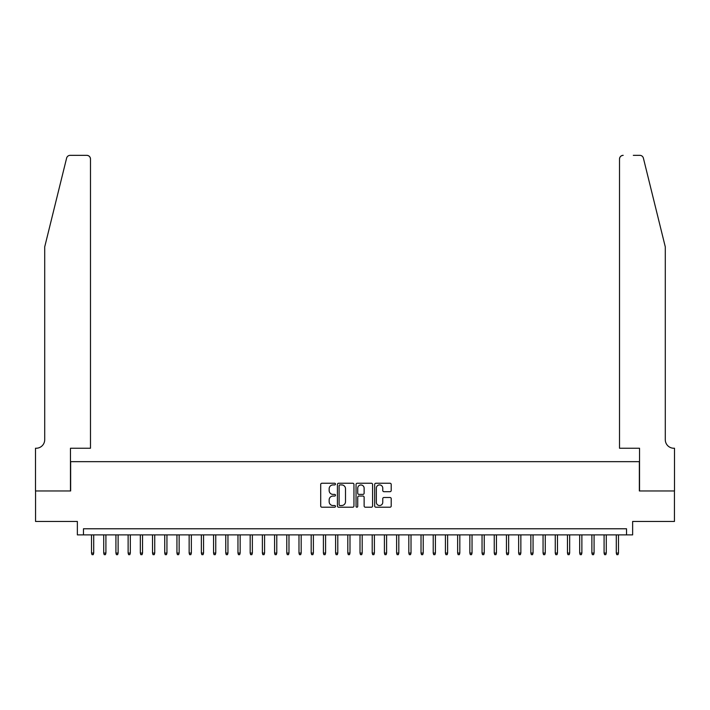 <?xml version="1.0" encoding="UTF-8"?>
<svg xmlns="http://www.w3.org/2000/svg" width="710" height="710" viewBox="0 0 710 710"><rect width="100%" height="100%" fill="white"/><g stroke="black" fill="none" stroke-linecap="round" stroke-linejoin="round"><path stroke-width="1.06" d="M335.475 484.087A0.834 0.834 0 0 0 334.632 483.244L321.905 483.244A1.198 1.198 0 0 0 320.707 484.442L320.707 506.008A1.198 1.198 0 0 0 321.905 507.206L334.632 507.206A0.834 0.834 0 0 0 335.475 506.363A0.834 0.834 0 0 0 334.632 505.529L332.99 505.529A3.834 3.834 0 0 1 329.156 501.695L329.156 499.893A3.834 3.834 0 0 1 332.99 496.059L334.632 496.059A0.834 0.834 0 0 0 335.475 495.225A0.834 0.834 0 0 0 334.632 494.382L332.99 494.382A3.834 3.834 0 0 1 329.156 490.548L329.156 488.755A3.834 3.834 0 0 1 332.99 484.921L334.632 484.921A0.834 0.834 0 0 0 335.475 484.087M390.012 491.693A1.198 1.198 0 0 0 391.21 490.495L391.21 484.442A1.198 1.198 0 0 0 390.012 483.244L375.874 483.244A1.198 1.198 0 0 0 374.676 484.442L374.676 506.008A1.198 1.198 0 0 0 375.874 507.206L390.012 507.206A1.198 1.198 0 0 0 391.21 506.008L391.21 498.695A1.198 1.198 0 0 0 390.012 497.497L383.959 497.497A1.198 1.198 0 0 0 382.761 498.695L382.761 502.325A3.204 3.204 0 0 1 379.557 505.529A3.204 3.204 0 0 1 376.353 502.325L376.353 488.125A3.204 3.204 0 0 1 379.557 484.921A3.204 3.204 0 0 1 382.761 488.125L382.761 490.495A1.198 1.198 0 0 0 383.959 491.693L390.012 491.693M626.539 534.887L632.637 534.887L632.637 521.459L674.438 521.459L674.438 490.956L639.355 490.956L639.355 461.66L70.645 461.66L70.645 490.956L35.562 490.956L35.562 521.459L77.363 521.459L77.363 534.887L626.539 534.887L626.539 528.781L83.46 528.781L83.46 534.887M353.953 484.442A1.198 1.198 0 0 0 352.755 483.244L338.617 483.244A1.198 1.198 0 0 0 337.419 484.442L337.419 506.008A1.198 1.198 0 0 0 338.617 507.206L352.755 507.206A1.198 1.198 0 0 0 353.953 506.008L353.953 484.442M357.245 483.244L371.383 483.244A1.198 1.198 0 0 1 372.581 484.442L372.581 506.008A1.198 1.198 0 0 1 371.383 507.206L365.33 507.206A1.198 1.198 0 0 1 364.132 506.008L364.132 497.257A1.198 1.198 0 0 0 362.934 496.059L358.923 496.059A1.198 1.198 0 0 0 357.725 497.257L357.725 506.363A0.834 0.834 0 0 1 356.89 507.206A0.834 0.834 0 0 1 356.047 506.363L356.047 484.442A1.198 1.198 0 0 1 357.245 483.244M339.939 484.921A0.834 0.834 0 0 0 339.096 485.764L339.096 504.686A0.834 0.834 0 0 0 339.939 505.529L341.67 505.529A3.834 3.834 0 0 0 345.504 501.695L345.504 488.755A3.834 3.834 0 0 0 341.67 484.921L339.939 484.921M364.132 488.187A3.204 3.204 0 0 0 360.928 484.983A3.204 3.204 0 0 0 357.725 488.187L357.725 493.184A1.198 1.198 0 0 0 358.923 494.382L362.934 494.382A1.198 1.198 0 0 0 364.132 493.184L364.132 488.187M93.711 553.072L93.223 554.661L92.007 554.661L91.519 553.072L93.711 553.072L93.711 534.887M91.519 553.072L91.519 534.887M66.607 158.126C67.539 156.12 67.539 156.12 66.607 158.126L44.712 246.876L44.712 439.694A8.547 8.547 0 0 1 36.174 448.241L35.5 448.241L35.5 490.956L70.468 490.956L70.468 448.241L90.481 448.241L90.481 159.004A3.665 3.665 0 0 0 86.815 155.339L70.157 155.339A3.665 3.665 0 0 0 66.607 158.126M76.689 155.339L86.815 155.339C89.025 155.579 90.25 156.795 90.481 159.004L90.481 448.241M44.712 439.694A8.547 8.547 0 0 1 36.174 448.241M658.578 219.665L643.393 158.126C642.461 156.12 642.461 156.12 643.393 158.126C642.461 156.12 642.461 156.12 643.393 158.126L665.288 246.876L665.288 439.694A8.547 8.547 0 0 0 673.825 448.241L674.5 448.241L674.5 490.956L639.533 490.956L639.533 448.241L619.519 448.241L619.519 159.004L619.519 448.241M633.311 155.339L639.843 155.339A3.665 3.665 0 0 1 643.393 158.126M623.185 155.339A3.665 3.665 0 0 0 619.519 159.004C619.75 156.795 620.975 155.579 623.185 155.339M665.288 439.694A8.547 8.547 0 0 0 673.825 448.241M105.914 553.072L105.426 554.661L104.21 554.661L103.722 553.072L105.914 553.072L105.914 534.887M103.722 553.072L103.722 534.887M118.117 553.072L117.629 554.661L116.413 554.661L115.925 553.072L118.117 553.072L118.117 534.887M115.925 553.072L115.925 534.887M130.321 553.072L129.832 554.661L128.616 554.661L128.128 553.072L130.321 553.072L130.321 534.887M128.128 553.072L128.128 534.887M142.532 553.072L142.044 554.661L140.82 554.661L140.332 553.072L142.532 553.072L142.532 534.887M140.332 553.072L140.332 534.887M154.736 553.072L154.248 554.661L153.023 554.661L152.535 553.072L154.736 553.072L154.736 534.887M152.535 553.072L152.535 534.887M166.939 553.072L166.451 554.661L165.226 554.661L164.738 553.072L166.939 553.072L166.939 534.887M164.738 553.072L164.738 534.887M179.142 553.072L178.654 554.661L177.429 554.661L176.941 553.072L179.142 553.072L179.142 534.887M176.941 553.072L176.941 534.887M191.345 553.072L190.857 554.661L189.632 554.661L189.144 553.072L191.345 553.072L191.345 534.887M189.144 553.072L189.144 534.887M203.548 553.072L203.06 554.661L201.844 554.661L201.356 553.072L203.548 553.072L203.548 534.887M201.356 553.072L201.356 534.887M215.751 553.072L215.263 554.661L214.047 554.661L213.559 553.072L215.751 553.072L215.751 534.887M213.559 553.072L213.559 534.887M227.954 553.072L227.466 554.661L226.25 554.661L225.762 553.072L227.954 553.072L227.954 534.887M225.762 553.072L225.762 534.887M240.157 553.072L239.669 554.661L238.453 554.661L237.965 553.072L240.157 553.072L240.157 534.887M237.965 553.072L237.965 534.887M252.361 553.072L251.873 554.661L250.657 554.661L250.168 553.072L252.361 553.072L252.361 534.887M250.168 553.072L250.168 534.887M264.573 553.072L264.084 554.661L262.86 554.661L262.372 553.072L264.573 553.072L264.573 534.887M262.372 553.072L262.372 534.887M276.776 553.072L276.288 554.661L275.063 554.661L274.575 553.072L276.776 553.072L276.776 534.887M274.575 553.072L274.575 534.887M288.979 553.072L288.491 554.661L287.266 554.661L286.778 553.072L288.979 553.072L288.979 534.887M286.778 553.072L286.778 534.887M301.182 553.072L300.694 554.661L299.469 554.661L298.981 553.072L301.182 553.072L301.182 534.887M298.981 553.072L298.981 534.887M313.385 553.072L312.897 554.661L311.672 554.661L311.184 553.072L313.385 553.072L313.385 534.887M311.184 553.072L311.184 534.887M325.588 553.072L325.1 554.661L323.884 554.661L323.396 553.072L325.588 553.072L325.588 534.887M323.396 553.072L323.396 534.887M337.791 553.072L337.303 554.661L336.087 554.661L335.599 553.072L337.791 553.072L337.791 534.887M335.599 553.072L335.599 534.887M349.995 553.072L349.506 554.661L348.291 554.661L347.802 553.072L349.995 553.072L349.995 534.887M347.802 553.072L347.802 534.887M362.198 553.072L361.709 554.661L360.494 554.661L360.005 553.072L362.198 553.072L362.198 534.887M360.005 553.072L360.005 534.887M374.401 553.072L373.913 554.661L372.697 554.661L372.209 553.072L374.401 553.072L374.401 534.887M372.209 553.072L372.209 534.887M386.604 553.072L386.116 554.661L384.9 554.661L384.412 553.072L386.604 553.072L386.604 534.887M384.412 553.072L384.412 534.887M398.816 553.072L398.328 554.661L397.103 554.661L396.615 553.072L398.816 553.072L398.816 534.887M396.615 553.072L396.615 534.887M411.019 553.072L410.531 554.661L409.306 554.661L408.818 553.072L411.019 553.072L411.019 534.887M408.818 553.072L408.818 534.887M423.222 553.072L422.734 554.661L421.509 554.661L421.021 553.072L423.222 553.072L423.222 534.887M421.021 553.072L421.021 534.887M435.425 553.072L434.937 554.661L433.712 554.661L433.224 553.072L435.425 553.072L435.425 534.887M433.224 553.072L433.224 534.887M447.628 553.072L447.14 554.661L445.915 554.661L445.427 553.072L447.628 553.072L447.628 534.887M445.427 553.072L445.427 534.887M459.832 553.072L459.343 554.661L458.127 554.661L457.639 553.072L459.832 553.072L459.832 534.887M457.639 553.072L457.639 534.887M472.035 553.072L471.547 554.661L470.331 554.661L469.842 553.072L472.035 553.072L472.035 534.887M469.842 553.072L469.842 534.887M484.238 553.072L483.75 554.661L482.534 554.661L482.046 553.072L484.238 553.072L484.238 534.887M482.046 553.072L482.046 534.887M496.441 553.072L495.953 554.661L494.737 554.661L494.249 553.072L496.441 553.072L496.441 534.887M494.249 553.072L494.249 534.887M508.644 553.072L508.156 554.661L506.94 554.661L506.452 553.072L508.644 553.072L508.644 534.887M506.452 553.072L506.452 534.887M520.856 553.072L520.368 554.661L519.143 554.661L518.655 553.072L520.856 553.072L520.856 534.887M518.655 553.072L518.655 534.887M533.059 553.072L532.571 554.661L531.346 554.661L530.858 553.072L533.059 553.072L533.059 534.887M530.858 553.072L530.858 534.887M545.262 553.072L544.774 554.661L543.549 554.661L543.061 553.072L545.262 553.072L545.262 534.887M543.061 553.072L543.061 534.887M557.465 553.072L556.977 554.661L555.753 554.661L555.264 553.072L557.465 553.072L557.465 534.887M555.264 553.072L555.264 534.887M569.668 553.072L569.18 554.661L567.956 554.661L567.467 553.072L569.668 553.072L569.668 534.887M567.467 553.072L567.467 534.887M581.872 553.072L581.384 554.661L580.168 554.661L579.679 553.072L581.872 553.072L581.872 534.887M579.679 553.072L579.679 534.887M594.075 553.072L593.587 554.661L592.371 554.661L591.883 553.072L594.075 553.072L594.075 534.887M591.883 553.072L591.883 534.887M606.278 553.072L605.79 554.661L604.574 554.661L604.086 553.072L606.278 553.072L606.278 534.887M604.086 553.072L604.086 534.887M618.481 553.072L617.993 554.661L616.777 554.661L616.289 553.072L618.481 553.072L618.481 534.887M616.289 553.072L616.289 534.887"/></g></svg>
